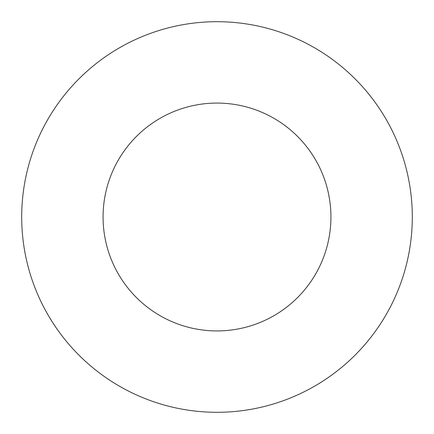 <?xml version="1.0" encoding="UTF-8"?>
<svg xmlns="http://www.w3.org/2000/svg" width="434" height="434" viewBox="0 0 434 434"><rect width="100%" height="100%" fill="white"/><g stroke="black" fill="none" stroke-linecap="round" stroke-linejoin="round"><path stroke-width="0.65" d="M330.925 217A113.925 113.925 0 0 1 160.037 315.664A113.925 113.925 0 0 1 160.037 118.336A113.925 113.925 0 0 1 330.925 217M412.3 217A195.3 195.3 0 0 1 119.35 386.135A195.3 195.3 0 0 1 119.35 47.865A195.3 195.3 0 0 1 412.3 217"/></g></svg>
